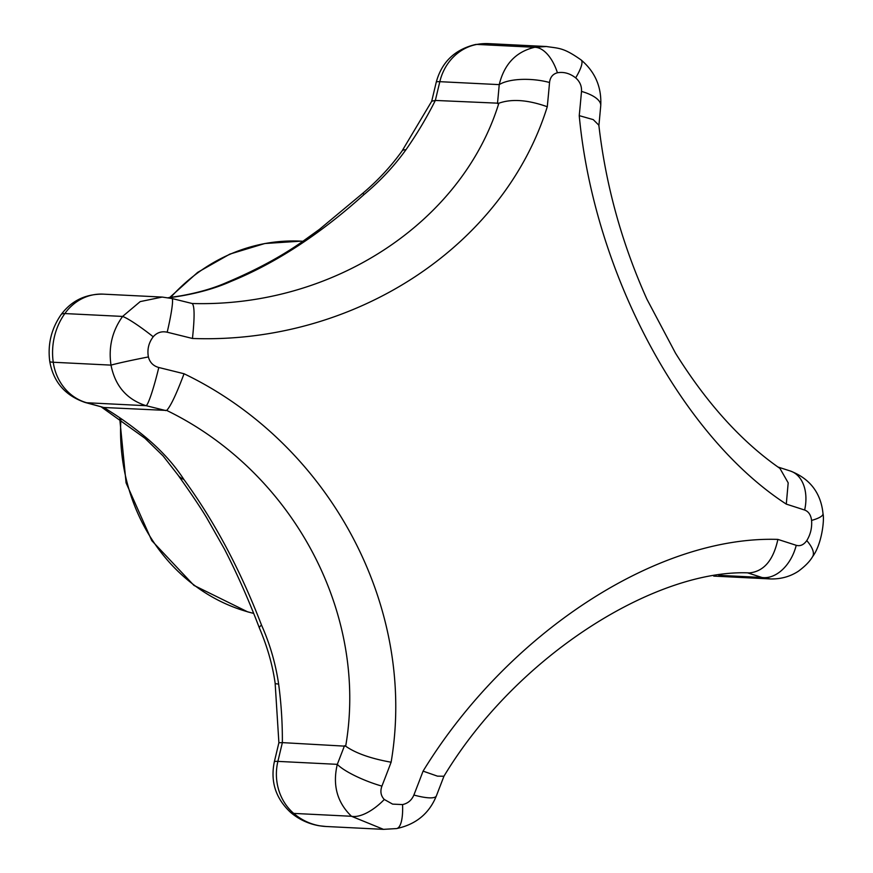 <?xml version="1.0" encoding="UTF-8"?>
<svg xmlns="http://www.w3.org/2000/svg" width="873" height="873" viewBox="0 0 873 873"><rect width="100%" height="100%" fill="white"/><g stroke="black" fill="none" stroke-linecap="round" stroke-linejoin="round"><path stroke-width="1.31" d="M806.783 540.583C803.749 544.861 800.225 546.443 796.231 545.309A1109.277 93.564 13.4 0 0 777.887 539.405C657.031 535.476 507.54 633.296 423.078 771.132A1109.277 455.782 -74.4 0 1 413.878 795.03C411.696 800.203 407.92 803.389 402.562 804.579L392.621 804.12L384.295 799.482C380.824 795.805 380.028 791.353 381.916 786.115A1109.277 455.782 105.6 0 0 391.115 762.216C417.436 607.564 329.972 443.953 184.05 373.753A1109.277 93.564 13.4 0 0 158.788 367.5C153.277 365.962 149.818 362.448 148.399 356.937C147.057 349.506 148.661 342.783 153.212 336.771C156.965 332.526 161.625 331.009 167.19 332.209A1109.277 93.564 -166.6 0 1 192.453 338.473C354.263 344.431 503.656 246.612 547.273 106.735A1109.277 455.782 105.6 0 0 549.543 82.498C550.154 77.25 552.784 74.009 557.421 72.775C563.762 71.651 569.851 73.354 575.689 77.872C579.89 81.582 581.822 86.1 581.505 91.414A1109.277 455.782 -74.4 0 1 579.236 115.64C593.847 272.321 681.213 435.933 786.289 504.114A1109.277 93.564 -166.6 0 1 804.633 510.028C808.573 511.491 810.886 514.95 811.584 520.428C812.119 527.816 810.515 534.538 806.783 540.583A37.681 13.586 32.6 0 1 812.577 556.668C821.82 544.359 824.559 519.806 823.01 513.728L823.01 513.728A37.681 7.813 175.2 0 1 811.584 520.428M383.487 829.35L351.481 816.277L293.721 813.407A62.801 57.007 92.8 0 0 325.956 826.491L383.487 829.35L396.593 828.575A37.681 10.76 -99.5 0 0 402.562 804.579M344.497 745.706A1071.608 440.308 105.6 0 1 337.305 764.344L277.887 761.387A50.241 45.603 92.8 0 0 293.721 813.407A37.681 12.92 130.7 0 1 290.382 812.206C275.639 798.271 270.292 781.499 274.318 761.889A37.681 3.176 13.4 0 1 277.887 761.387L282.361 742.628L345.675 746.197C368.69 613.293 292.695 471.693 166.71 410.43L103.723 407.495L85.292 402.518C65.191 395.655 53.34 381.948 49.75 361.378A37.681 3.285 -8.1 0 0 53.242 362.251A50.241 45.603 92.8 0 0 86.722 402.748A37.681 15.485 105.6 0 1 85.292 402.518M261.507 625.079C269.899 643.881 275.606 663.535 278.629 684.039A37.681 3.165 -7.7 0 1 275.137 683.188C272.583 665.084 267.334 646.686 259.39 627.993L259.39 627.993A37.681 4.714 -22.7 0 1 261.507 625.079C240.293 569.829 214.431 521.301 183.887 479.473C174.742 465.385 162.869 452.039 148.246 439.435A382.592 347.301 92.8 0 0 103.723 407.495L86.722 402.748L146.14 405.705A1071.608 90.377 13.4 0 1 165.859 410.583M749.22 572.928C763.777 571.531 773.325 560.357 777.887 539.405M749.885 572.928C658.046 568.399 517.995 653.386 443.931 776.239L437.482 776.152L423.078 771.132M804.633 510.028A37.681 25.819 -72 0 0 790.381 471.027L777.974 467.022M575.689 77.872A37.681 8.239 -51.3 0 0 581.123 59.964C595.211 71.924 601.748 87.191 600.733 105.775L600.733 105.775A37.681 14.197 -175 0 0 581.505 91.414M549.543 82.498A37.681 14.197 -175 0 0 499.236 84.626C504.201 64.144 516.019 51.703 534.68 47.295A37.681 19.883 78.8 0 1 557.421 72.775M103.134 294.136A50.241 45.603 92.8 0 0 64.842 313.56A37.681 9.101 -144.5 0 0 61.001 314.771C71.324 300.847 85.368 293.961 103.134 294.136L162.182 297.071L171.97 298.511A37.681 3.437 103.8 0 1 167.19 332.209M162.182 297.071L140.204 301.6L122.602 316.43L64.842 313.56A62.801 57.007 92.8 0 0 53.242 362.251L111.002 365.121A37.681 1.31 -11.2 0 1 148.399 356.937M153.212 336.771A37.681 4.463 -141.8 0 0 122.602 316.43C112.213 330.965 108.35 347.192 111.002 365.121C115.138 386.008 126.847 399.539 146.14 405.705A37.681 3.437 103.8 0 0 158.788 367.5M384.295 799.482A37.681 17.362 132.9 0 1 351.481 816.277C337.131 802.44 332.406 785.133 337.305 764.344A37.681 8.184 21.3 0 0 381.916 786.115M413.878 795.03A37.681 8.184 21.3 0 0 436.369 795.903L444.008 776.097M747.943 572.961A1071.608 90.377 13.4 0 1 761.933 577.479A37.681 25.819 -72 0 0 796.231 545.309M718.795 575.329L761.933 577.479L770.673 578.941C780.953 579.148 790.174 576.584 798.348 571.248C805.081 566.282 809.828 561.426 812.577 556.668M171.97 298.511L192.18 303.509C332.766 307.536 461.992 222.604 498.854 103.221L435.343 100.439L431.742 101.203L402.06 150.985A37.681 9.003 -145 0 1 405.912 149.785C394.083 166.241 380.137 181.148 364.074 194.515C320.238 234.084 275.912 263.035 231.083 281.368C217.104 287.632 200.899 292.4 182.49 295.696A37.681 15.485 -99.8 0 0 181.06 295.783L168.227 297.726M259.39 627.993C248.783 600.111 237.161 573.845 224.514 549.204L206.508 517.471C200.288 507.169 190.729 492.939 177.808 474.792L163.055 455.892L144.929 438.246A37.681 12.986 -49.8 0 0 148.246 439.435M231.083 281.368A37.681 24.171 -113.2 0 0 226.533 282.557L226.533 282.557C213.721 288.221 198.564 292.63 181.06 295.783M177.808 474.792A37.681 20.93 -34.4 0 0 183.887 479.473M364.074 194.515L362.819 193.26L319.453 229.359L302.549 241.515C281.51 256.378 256.171 270.063 226.533 282.557M278.629 684.039A382.592 347.301 92.8 0 1 282.361 742.628L278.891 742.727L275.137 683.188M475.436 44.523L488.804 43.65A62.801 57.007 92.8 0 0 476.92 44.425A50.241 45.603 92.8 0 0 439.817 81.68A37.681 3.176 -166.6 0 0 436.249 82.171C441.738 62.048 454.8 49.499 475.436 44.523A37.681 15.463 79.7 0 1 476.92 44.425L534.68 47.295L546.345 46.509C559.113 48.495 563.314 47.382 581.123 59.964M498.854 103.221C511.72 98.649 527.849 99.828 547.273 106.735M786.289 504.114L788.188 482.845L779.938 468.408C741.635 441.803 706.824 403.381 675.495 353.139L646.915 299.188C621.729 243.065 605.72 185.076 598.856 125.199L593.258 119.623L579.236 115.64M192.18 303.509C194.624 305.746 194.712 317.401 192.453 338.473M166.71 410.43C170.715 406.098 176.499 393.876 184.05 373.753M345.675 746.197C355.769 753.268 370.916 758.604 391.115 762.216M120.878 419.673A188.393 171.021 92.8 0 0 248.118 611.929A188.393 171.021 92.8 0 0 253.497 613.326M302.931 241.254L300.978 241.155A188.393 171.021 92.8 0 0 170.682 297.398M497.479 103.527A1071.608 440.308 105.6 0 0 499.236 84.626L439.817 81.68L435.343 100.439A382.592 347.301 92.8 0 1 405.912 149.785M168.576 297.791A382.592 347.301 92.8 0 0 182.49 295.696M823.01 513.728C821.34 496.442 812.861 479.735 790.381 471.027M49.75 361.378C47.546 344.442 51.3 328.903 61.001 314.771M396.593 828.575C415.919 824.461 429.178 813.571 436.369 795.903M713.732 576.104L770.673 578.941M253.508 613.37L247.648 611.853L193.926 585.39L151.771 540.627L126.083 482.878L119.765 418.887M169.635 297.54L197.658 272.376L229.861 254.098L264.814 243.523L300.978 241.155M325.956 826.491L319.06 825.738C308.169 823.785 298.61 819.267 290.382 812.206M144.929 438.246L100.853 406.632M402.06 150.985C390.962 166.416 377.878 180.504 362.819 193.26M436.249 82.171L431.699 101.268M278.891 742.716L274.318 761.889M600.733 105.775L598.867 125.952M488.804 43.65L546.334 46.509"/></g></svg>
